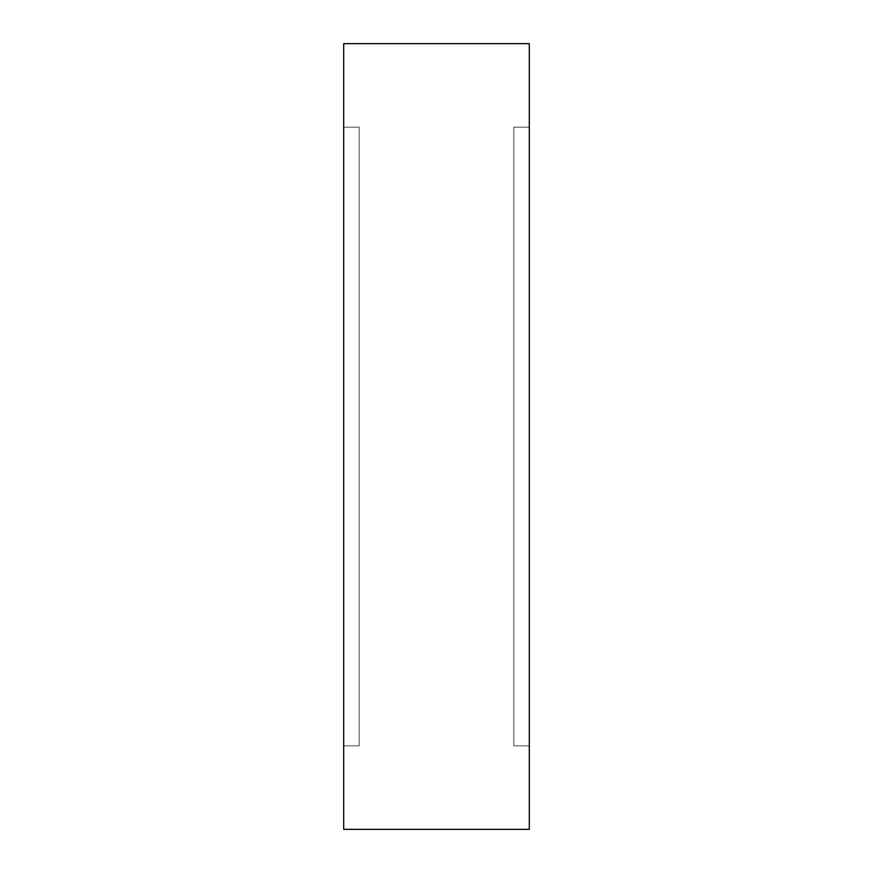 <?xml version="1.0" encoding="UTF-8"?>
<svg xmlns="http://www.w3.org/2000/svg" width="873" height="873" viewBox="0 0 873 873"><rect width="100%" height="100%" fill="white"/><g stroke="black" fill="none" stroke-linecap="round" stroke-linejoin="round"><path stroke-width="0.65" stroke-dasharray="4.37 3.27" d="M359.163 127.174L359.163 745.826L343.7 745.826L343.7 127.174L359.163 127.174L343.7 127.174L343.7 745.826L359.163 745.826L359.163 127.174M529.3 127.174L529.3 745.826L513.837 745.826L513.837 127.174L529.3 127.174L513.837 127.174L513.837 745.826L513.837 127.174L513.837 745.826L529.3 745.826L529.3 127.174M343.7 829.35L343.7 43.65L343.7 829.35M343.7 127.174L343.7 745.826L343.7 127.174M529.3 43.65L529.3 829.35L529.3 43.65M529.3 745.826L529.3 496.846L529.3 745.826"/><path stroke-width="1.31" d="M343.7 829.35L529.3 829.35L529.3 43.65L343.7 43.65L343.7 829.35L343.7 43.65L529.3 43.65L529.3 829.35L343.7 829.35"/></g></svg>
